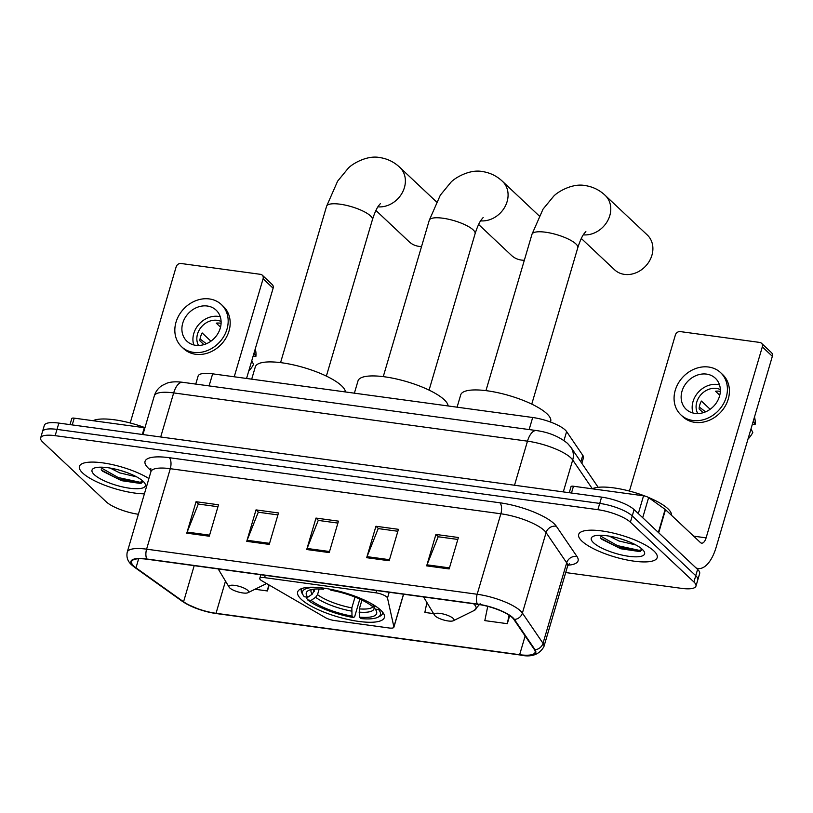 <?xml version="1.0" encoding="UTF-8"?>
<svg xmlns="http://www.w3.org/2000/svg" width="813" height="813" viewBox="0 0 813 813"><rect width="100%" height="100%" fill="white"/><g stroke="black" fill="none" stroke-linecap="round" stroke-linejoin="round"><path stroke-width="1.22" d="M260.445 579.771A8.526 2.368 -163.6 0 0 262.04 580.909L325.18 617.504A8.526 2.368 -163.6 0 0 334.428 620.532L389.041 627.982A8.526 2.368 -163.6 0 0 393.878 627.24A8.526 2.368 -163.6 0 0 393.888 626.874L387.496 598.022A8.526 2.368 -163.6 0 0 375.972 592.84L264.601 577.647A8.526 2.368 -163.6 0 0 259.764 578.389A8.526 2.368 -163.6 0 0 260.445 579.771M301.277 599.333A45.193 12.53 -163.6 0 0 348.33 619.557A45.193 12.53 -163.6 0 0 384.366 617.514A45.193 12.53 -163.6 0 0 380.738 610.167A45.193 12.53 -163.6 0 0 333.696 589.943A45.193 12.53 -163.6 0 0 297.649 591.986A45.193 12.53 -163.6 0 0 301.277 599.333M195.76 384.092L198.118 376.053A25.579 7.093 16.4 0 1 212.64 373.838L532.688 417.496A25.579 7.093 16.4 0 1 566.61 431.591L582.779 455.321A25.579 7.093 16.4 0 1 583.429 457.882L581.823 463.329M565.706 572.555L681.446 588.348A25.579 7.093 -163.6 0 0 695.958 586.132L699.658 573.551A25.579 7.093 -163.6 0 0 697.605 569.395L634.099 509.619A25.579 7.093 -163.6 0 0 601.579 497.119L58.861 423.095A25.579 7.093 -163.6 0 0 44.349 425.311L42.5 431.591A25.579 7.093 -163.6 0 1 57.012 429.386A25.579 7.093 -163.6 0 0 42.5 431.591L40.65 437.882A25.579 7.093 -163.6 0 0 42.703 442.038L106.218 501.814A25.579 7.093 -163.6 0 0 138.393 514.273M695.958 586.132A25.579 7.093 -163.6 0 0 693.906 581.976L630.39 522.2A25.579 7.093 -163.6 0 0 597.88 509.69L599.73 503.41L57.012 429.386L599.73 503.41A25.579 7.093 -163.6 0 1 632.24 515.909A25.579 7.093 -163.6 0 0 599.73 503.41L601.579 497.119M693.906 581.976L695.755 575.685L632.24 515.909L695.755 575.685A25.579 7.093 -163.6 0 1 697.808 579.842A25.579 7.093 -163.6 0 0 695.755 575.685L697.605 569.395M82.702 473.054A40.935 11.352 -163.6 0 0 144.399 493.837A40.935 11.352 -163.6 0 1 82.702 473.054A40.935 11.352 -163.6 0 1 79.42 466.398A40.935 11.352 -163.6 0 0 82.702 473.054M581.945 541.143A40.935 11.352 -163.6 0 0 624.547 559.466A40.935 11.352 -163.6 0 0 657.189 557.606A40.935 11.352 -163.6 0 0 653.906 550.96A40.935 11.352 -163.6 0 0 611.295 532.637A40.935 11.352 -163.6 0 0 578.653 534.497A40.935 11.352 -163.6 0 0 581.945 541.143A40.935 11.352 -163.6 0 0 624.547 559.466A40.935 11.352 -163.6 0 0 657.189 557.606A40.935 11.352 -163.6 0 0 653.906 550.96A40.935 11.352 -163.6 0 0 611.295 532.637A40.935 11.352 -163.6 0 0 578.653 534.497A40.935 11.352 -163.6 0 0 581.945 541.143M133.759 566.031A27.286 7.571 16.4 0 1 131.574 561.6A27.286 7.571 16.4 0 1 147.051 559.232L477.627 604.323A27.286 7.571 16.4 0 1 513.806 619.364L534.415 649.617A27.286 7.571 16.4 0 1 535.117 652.351A27.286 7.571 16.4 0 1 519.639 654.709L216.024 613.297A27.286 7.571 16.4 0 1 183.565 601.762L135.984 567.83A27.286 7.571 16.4 0 1 133.759 566.031M133.159 565.95A27.967 7.754 -163.6 0 0 135.436 567.789L183.016 601.722A27.967 7.754 -163.6 0 0 199.297 609.455A27.967 7.754 -163.6 0 0 207.02 611.732A27.967 7.754 -163.6 0 0 216.288 613.551L519.903 654.963A27.967 7.754 -163.6 0 0 535.056 649.739L514.446 619.486A27.967 7.754 -163.6 0 0 477.363 604.069L146.787 558.988A27.967 7.754 -163.6 0 0 133.159 565.95M449.152 568.937L458.4 537.505L435.91 534.436L426.662 565.868L449.152 568.937M457.831 539.446L438.177 536.763L427.028 564.822A6.819 3.15 97.8 0 0 426.662 565.868M438.431 536.793L435.91 534.436M389.183 560.757L398.431 529.324L375.941 526.255L366.693 557.698L389.183 560.757M397.862 531.265L378.208 528.582L367.059 556.641A6.819 3.15 97.8 0 0 366.693 557.698M378.462 528.623L375.941 526.255M209.276 536.224L218.524 504.782L196.045 501.712L186.787 533.155L209.276 536.224M217.955 506.723L198.301 504.05L187.153 532.098A6.819 3.15 97.8 0 0 186.787 533.155M198.555 504.08L196.045 501.712M269.245 544.405L278.493 512.962L256.014 509.893L246.756 541.336L269.245 544.405M277.924 514.903L258.27 512.22L247.122 540.279A6.819 3.15 97.8 0 0 246.756 541.336M258.524 512.261L256.014 509.893M329.214 552.586L338.462 521.143L315.983 518.074L306.725 549.517L329.214 552.586M337.893 523.084L318.239 520.401L307.09 548.46A6.819 3.15 97.8 0 0 306.725 549.517M318.493 520.442L315.983 518.074M148.901 478.542A40.935 11.352 -163.6 0 0 106.757 463.501A40.935 11.352 -163.6 0 0 79.42 466.398A40.935 11.352 -163.6 0 1 106.757 463.501A40.935 11.352 -163.6 0 1 148.901 478.542M597.88 509.69L55.162 435.666A25.579 7.093 -163.6 0 0 40.65 437.882M487.739 606.376L484.822 620.614L507.312 623.683L509.7 615.593M254.967 589.262L267.436 590.96L269.184 585.045M426.896 602.484L424.853 612.433L433.593 613.622M267.436 590.96L268.707 584.771M507.312 623.683L509.06 615.167M144.958 427.668A42.642 11.819 -163.6 0 0 92.997 420.707M136.625 476.855L119.724 472.892L110.131 468.064M127.377 472.729L120.954 470.595M94.247 474.629A27.794 7.713 -163.6 0 0 126.991 487.81A27.794 7.713 -163.6 0 0 144.846 483.339A27.794 7.713 -163.6 0 0 143.118 481.296A27.794 7.713 -163.6 0 0 118.078 469.792A27.794 7.713 -163.6 0 0 93.78 468.308A27.794 7.713 -163.6 0 0 94.247 474.629M101.198 469.782L102.519 471.144L121.513 480.666L140.314 483.44L143.332 481.499L139.826 482.211L118.22 477.536L99.928 467.18M140.761 483.359L117.844 478.786L101.534 470.168M142.326 434.477L144.318 427.709L74.227 418.146L72.235 424.914M263.087 278.778A4.268 3.598 -46.7 0 0 262.264 275.16L272.284 284.601A4.268 3.598 133.3 0 1 273.117 288.219L263.087 278.778L234.235 376.785M246.552 378.472L273.117 288.219M262.264 275.16A4.268 3.598 -46.7 0 0 260.495 274.337L181.035 263.493A4.268 3.598 -46.7 0 0 176.126 266.918L130.202 422.973M70.009 424.61L71.808 418.522A4.268 1.179 16.4 0 1 74.227 418.146M144.318 427.709A4.268 1.179 16.4 0 1 144.917 427.811M207.285 306.013A21.321 17.967 -46.7 0 0 184.988 317.944A21.321 17.967 -46.7 0 0 186.888 341.186A21.321 17.967 -46.7 0 0 195.72 345.312A21.321 17.967 -46.7 0 0 218.016 333.381A21.321 17.967 -46.7 0 0 216.116 310.139A21.321 17.967 -46.7 0 0 207.285 306.013M220.262 316.775A21.321 17.967 -46.7 0 0 218.321 316.389A21.321 17.967 -46.7 0 0 198.697 324.57A21.321 17.967 -46.7 0 0 193.768 344.925M221.085 323.31A17.053 14.37 133.3 0 0 220.171 323.157A17.053 14.37 133.3 0 0 216.268 323.147L220.526 327.151M210.913 341.186L202.183 332.964A17.053 14.37 133.3 0 0 199.866 340.82L203.911 344.631M221.095 321.491A17.053 14.37 -46.7 0 0 217.162 320.322A17.053 14.37 -46.7 0 0 200.547 328.005A17.053 14.37 -46.7 0 0 198.524 345.474M181.634 346.775L183.636 348.665A28.994 24.431 -46.7 0 0 195.638 354.275A28.994 24.431 -46.7 0 0 225.963 338.045A28.994 24.431 -46.7 0 0 223.382 306.44L221.37 304.55A28.994 24.431 -46.7 0 0 209.368 298.94A28.994 24.431 -46.7 0 0 179.043 315.17A28.994 24.431 -46.7 0 0 181.634 346.775A28.994 24.431 -46.7 0 0 193.636 352.385A28.994 24.431 -46.7 0 0 223.961 336.155A28.994 24.431 -46.7 0 0 221.37 304.55M248.737 371.043A22.175 18.689 -46.7 0 0 253.565 364.285L251.725 360.87M253.148 356.053L255.882 356.429L254.042 353.015M255.882 356.429A22.175 18.689 -46.7 0 0 255.241 348.929M200.059 338.97L206.36 343.757M478.603 224.459L511.54 255.455A23.872 20.122 -46.7 0 0 521.428 260.069A23.872 20.122 -46.7 0 0 524.324 260.251M361.927 600.085L359.346 608.876L359.498 617.128A36.666 10.173 -163.6 0 0 375.982 610.278A36.666 10.173 -163.6 0 0 375.159 609.12L378.624 609.587L379.447 609.028M359.468 598.033L359.631 599.801L354.681 616.62L353.543 617.555A40.589 11.26 -163.6 0 1 307.66 599.913L311.125 600.38A36.666 10.173 -163.6 0 0 351.999 616.102L351.846 607.86L355.017 597.077M319.204 588.968L317.527 594.659L315.607 597.291L311.125 600.38M448.136 405.961A46.9 13.008 -163.6 0 0 444.233 399.732A46.9 13.008 -163.6 0 0 395.413 378.746A46.9 13.008 -163.6 0 0 358.015 380.87L354.387 393.177M359.498 617.128L361.043 618.581A40.589 11.26 -163.6 0 0 377.832 617.27L379.823 616.284A42.296 11.728 -163.6 0 0 382.506 613.551A42.296 11.728 -163.6 0 0 382.618 612.189M307.66 599.913L306.613 598.134L306.918 597.118M375.626 606.203L375.281 606.447A40.589 11.26 -163.6 0 0 369.58 602.646M377.832 617.27A40.589 11.26 -163.6 0 0 378.624 609.587M375.281 606.447L371.815 605.97A36.666 10.173 -163.6 0 0 330.942 590.248L329.753 589.13M351.999 616.102L353.543 617.555M375.159 609.12L373.431 606.193A31.555 8.75 -163.6 0 1 359.346 608.876M301.999 588.46A42.296 11.728 -163.6 0 0 301.359 589.659A42.296 11.728 -163.6 0 0 302.131 593.419L303.269 595.319A40.589 11.26 -163.6 0 0 304.316 596.762L307.781 597.24L312.263 594.14L314.905 589.049M318.137 587.504A40.589 11.26 -163.6 0 0 303.269 595.319M322.05 587.911L323.452 589.232A36.666 10.173 -163.6 0 0 308.625 590.451A36.666 10.173 -163.6 0 0 307.781 597.24M324.621 588.266L323.452 589.232M375.911 210.445L409.173 241.756A23.872 20.122 -46.7 0 0 419.061 246.38A23.872 20.122 -46.7 0 0 421.541 246.563M247.772 590.401A10.234 2.835 -163.6 0 0 235.719 585.543A10.234 2.835 -163.6 0 0 229.144 587.189A10.234 2.835 -163.6 0 0 229.784 587.941A10.234 2.835 -163.6 0 0 239.002 592.179A10.234 2.835 -163.6 0 0 247.945 592.718A10.234 2.835 -163.6 0 0 247.772 590.401M345.434 391.957A46.9 13.008 -163.6 0 0 341.531 385.728A46.9 13.008 -163.6 0 0 292.71 364.732A46.9 13.008 -163.6 0 0 255.312 366.866L251.695 379.173M581.305 238.463L614.567 269.774A23.872 20.122 -46.7 0 0 624.455 274.388A23.872 20.122 -46.7 0 0 649.424 261.024A23.872 20.122 -46.7 0 0 647.3 234.998L605.177 195.354A23.872 20.122 133.3 0 1 607.565 220.933A23.872 20.122 133.3 0 1 583.277 234.855M453.166 618.408A10.234 2.835 -163.6 0 0 441.113 613.561A10.234 2.835 -163.6 0 0 434.538 615.207A10.234 2.835 -163.6 0 0 435.168 615.959A10.234 2.835 -163.6 0 0 444.386 620.197A10.234 2.835 -163.6 0 0 453.339 620.736A10.234 2.835 -163.6 0 0 453.166 618.408M550.492 422.038L550.696 421.358A46.9 13.008 -163.6 0 0 546.925 413.746A46.9 13.008 -163.6 0 0 498.105 392.75A46.9 13.008 -163.6 0 0 460.707 394.874L457.089 407.181M638.317 513.592L643.55 495.798L573.46 486.245L571.468 493.013M695.969 567.85A34.105 15.742 97.8 0 0 698.154 568.511A34.105 15.742 97.8 0 0 716.141 547.291L772.35 356.307L762.32 346.866L706.111 537.86A8.526 3.933 -82.2 0 1 701.619 543.155A8.526 3.933 -82.2 0 1 700.45 542.566L665.501 509.67L658.703 532.779M762.32 346.866A4.268 3.598 -46.7 0 0 761.496 343.249L771.527 352.69A4.268 3.598 133.3 0 1 772.35 356.307M761.496 343.249A4.268 3.598 -46.7 0 0 759.728 342.425L680.268 331.592A4.268 3.598 -46.7 0 0 675.369 335.007L629.435 491.062M569.252 492.708L571.041 486.611A4.268 1.179 16.4 0 1 573.46 486.245M643.55 495.798A4.268 1.179 16.4 0 1 648.622 497.607L665.156 509.395A4.268 1.179 16.4 0 1 665.501 509.67M706.517 374.102A21.321 17.967 -46.7 0 0 684.231 386.043A21.321 17.967 -46.7 0 0 686.131 409.274A21.321 17.967 -46.7 0 0 694.952 413.4A21.321 17.967 -46.7 0 0 717.249 401.47A21.321 17.967 -46.7 0 0 715.349 378.228A21.321 17.967 -46.7 0 0 706.517 374.102M719.505 384.864A21.321 17.967 -46.7 0 0 717.554 384.488A21.321 17.967 -46.7 0 0 697.93 392.659A21.321 17.967 -46.7 0 0 693.001 413.024M720.328 391.409A17.053 14.37 133.3 0 0 719.403 391.246A17.053 14.37 133.3 0 0 715.511 391.236L719.769 395.24M710.156 409.274L701.416 401.063A17.053 14.37 133.3 0 0 699.109 408.919L703.154 412.719M720.338 389.579A17.053 14.37 -46.7 0 0 716.395 388.421A17.053 14.37 -46.7 0 0 699.79 396.104A17.053 14.37 -46.7 0 0 697.757 413.563M680.867 414.864L682.869 416.754A28.994 24.431 -46.7 0 0 694.881 422.364A28.994 24.431 -46.7 0 0 725.206 406.134A28.994 24.431 -46.7 0 0 722.615 374.529L720.613 372.639A28.994 24.431 -46.7 0 0 708.601 367.029A28.994 24.431 -46.7 0 0 678.286 383.258A28.994 24.431 -46.7 0 0 680.867 414.864A28.994 24.431 -46.7 0 0 692.869 420.473A28.994 24.431 -46.7 0 0 723.194 404.244A28.994 24.431 -46.7 0 0 720.613 372.639M747.97 439.132A22.175 18.689 -46.7 0 0 752.808 432.384L750.968 428.969M752.381 424.152L755.114 424.518L753.275 421.104M755.114 424.518A22.175 18.689 -46.7 0 0 754.484 417.028M699.302 407.059L705.593 411.845M671.406 515.239A42.642 11.819 -163.6 0 0 667.9 508.725A42.642 11.819 -163.6 0 0 648.246 497.363M645.187 496.133A42.642 11.819 -163.6 0 0 592.23 488.806M635.857 544.954L618.957 540.991L609.364 536.153M626.62 540.828L620.187 538.684M593.49 542.718A27.794 7.713 -163.6 0 0 626.223 555.909A27.794 7.713 -163.6 0 0 644.089 551.438A27.794 7.713 -163.6 0 0 642.361 549.385A27.794 7.713 -163.6 0 0 617.321 537.881A27.794 7.713 -163.6 0 0 593.023 536.407A27.794 7.713 -163.6 0 0 593.49 542.718M600.431 537.881L601.752 539.232L620.756 548.755L639.546 551.539L642.575 549.588L639.059 550.31L617.453 545.625L599.171 535.279M640.004 551.448L617.087 546.875L600.766 538.257M209.083 385.911L212.64 373.838M580.848 461.886L582.779 455.321M563.978 440.524L566.61 431.591M529.141 429.559L532.688 417.496M393.888 626.874L403.502 594.212M387.496 598.022L389.193 592.26M375.972 592.84L376.643 590.553M264.601 577.647L265.272 575.36M592.331 488.755L572.708 459.965A34.105 9.461 -163.6 0 0 570.838 457.841A34.105 9.461 -163.6 0 0 527.485 441.164L173.677 392.913A34.105 9.461 -163.6 0 0 154.318 395.86C155.669 391.52 158.23 388.075 162 385.555L166.99 383.147C171.025 381.754 176.248 381.47 182.661 382.303L536.478 430.565A17.053 7.866 -82.2 0 0 527.485 441.164L514.517 485.239M160.7 436.988L173.677 392.913A17.053 7.866 -82.2 0 1 182.661 382.303M563.307 491.895L572.708 459.965A17.053 15.518 -34.3 0 0 570.878 447.252L598.165 487.312A17.053 15.518 -34.3 0 0 597.962 486.997M58.861 423.095L55.162 435.666M634.099 509.619L630.39 522.2M151.137 470.514A42.642 11.819 16.4 0 1 169.256 457.689L499.832 502.78A8.526 3.933 -82.2 0 1 500.859 513.786L170.283 468.695A34.105 9.461 -163.6 0 0 150.933 471.642L150.832 468.623M499.832 502.78A42.642 11.819 16.4 0 1 554.029 523.623A42.642 11.819 16.4 0 1 556.356 526.275L576.976 556.519A42.642 11.819 16.4 0 1 568.013 565.187M544.212 530.452A34.105 9.461 -163.6 0 0 500.859 513.786L477.17 594.262A34.105 9.461 16.4 0 1 522.393 613.063L543.013 643.307A34.105 9.461 16.4 0 1 543.877 646.731L567.565 566.244A34.105 9.461 -163.6 0 0 566.691 562.83L546.082 532.576A34.105 9.461 -163.6 0 0 544.212 530.452M146.787 558.988A8.526 3.933 97.8 0 1 146.594 549.171A34.105 9.461 16.4 0 0 127.245 552.129C126.228 557.129 127.692 561.387 131.635 564.903L134.612 567.322A8.526 6.392 -54.5 0 0 135.436 567.789M519.903 654.963A8.526 3.933 97.8 0 0 520.035 654.983C531.275 657.524 539.222 654.77 543.877 646.731M535.056 649.739A8.526 7.764 -34.3 0 0 543.013 643.307L566.691 562.83A8.526 7.764 145.7 0 1 576.976 556.519M199.297 609.455L186.086 603.703L182.193 601.244A8.526 6.392 -54.5 0 0 183.016 601.722M514.446 619.486A8.526 7.764 -34.3 0 0 522.393 613.063L546.082 532.576A8.526 7.764 145.7 0 1 556.356 526.275M477.363 604.069A8.526 3.933 -82.2 0 1 477.17 594.262L146.594 549.171L170.283 468.695A8.526 3.933 -82.2 0 0 169.256 457.689M519.639 654.709L525.137 636M135.984 567.83L138.657 558.755M183.565 601.762L194.185 565.665M216.024 613.297L225.496 581.112M329.529 551.519L307.09 548.46M269.56 543.338L247.122 540.279M209.591 535.157L187.153 532.098M389.498 559.7L367.059 556.641M449.467 567.88L427.028 564.822M383.258 376.632L429.274 220.272A23.872 6.626 16.4 0 1 442.821 218.209A23.872 6.626 16.4 0 1 473.166 229.876A23.872 6.626 16.4 0 1 475.087 233.758C478.572 222.864 481.103 220.15 481.286 219.774L483.166 217.528M429.274 220.272L440.321 195.171L450.748 182.468C454.111 178.403 469.325 168.941 482.383 171.543C490.127 172.722 496.824 175.984 502.485 181.35A23.872 20.122 133.3 0 1 504.873 206.919A23.872 20.122 133.3 0 1 480.585 220.851M317.527 594.659A31.555 8.75 -163.6 0 0 351.846 607.86M359.021 612.118A32.805 9.095 -163.6 0 0 373.848 606.894M315.607 597.291A32.805 9.095 -163.6 0 0 351.521 611.102M311.481 589.516A32.805 9.095 -163.6 0 0 312.263 594.14M313.035 589.242A31.555 8.75 -163.6 0 0 314.184 591.508M280.566 362.628L326.582 206.268A23.872 6.626 16.4 0 1 340.129 204.205A23.872 6.626 16.4 0 1 370.474 215.872A23.872 6.626 16.4 0 1 372.395 219.754C375.88 208.85 378.401 206.136 378.594 205.77L380.474 203.524M326.582 206.268L337.619 181.167L348.055 168.454C351.419 164.399 366.622 154.937 379.681 157.539C387.425 158.708 394.132 161.98 399.783 167.346A23.872 20.122 133.3 0 1 402.171 192.915A23.872 20.122 133.3 0 1 377.882 206.837M485.95 390.636L531.976 234.286A23.872 6.626 16.4 0 1 545.513 232.213A23.872 6.626 16.4 0 1 575.868 243.89A23.872 6.626 16.4 0 1 577.779 247.762C581.275 236.868 583.795 234.154 583.988 233.788L585.868 231.542M480.127 603.734L474.304 610.411A28.201 7.825 -163.6 0 0 473.837 604.008A28.201 7.825 -163.6 0 0 473.583 603.774M706.111 537.86L693.641 536.153M658.367 532.464L665.156 509.395M648.622 497.607L642.707 517.729M393.878 627.24L403.594 594.232M259.764 578.389L260.831 574.75M536.478 430.565C548.785 432.272 559.131 436.54 567.535 443.38L570.878 447.252M154.318 395.86L142.936 434.559M207.02 611.732L216.421 613.571L520.035 654.983M134.612 567.322L182.193 601.244M127.245 552.129L150.933 471.642M567.565 566.244L569.283 563.765M140.314 483.44L141.198 483.288M502.485 181.35L539.192 215.902M382.832 612.453L382.506 613.551M301.684 588.571L301.359 589.659M429.071 390.118L475.087 233.758M399.783 167.346L436.5 201.898M229.144 587.189L218.189 568.937M247.945 592.718L266.583 583.541M326.369 376.104L372.395 219.754M531.976 234.286L543.013 209.175L553.45 196.472C556.814 192.407 572.017 182.945 585.075 185.547C592.819 186.726 599.516 189.998 605.177 195.354M434.538 615.207L423.573 596.955M453.339 620.736L474.304 610.411M531.763 404.122L577.779 247.762M698.154 568.511L696.406 568.267M639.546 551.529L640.441 551.387"/></g></svg>
